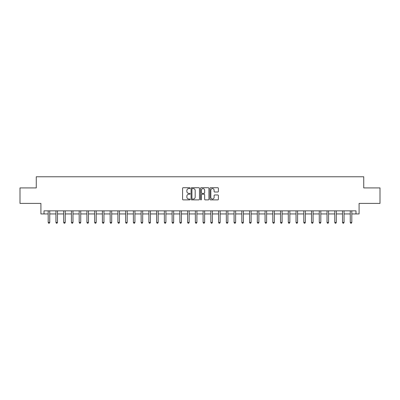 <?xml version="1.0" encoding="UTF-8"?>
<svg xmlns="http://www.w3.org/2000/svg" width="400" height="400" viewBox="0 0 400 400"><rect width="100%" height="100%" fill="white"/><g stroke="black" fill="none" stroke-linecap="round" stroke-linejoin="round"><path stroke-width="0.6" d="M190.085 188.15A0.425 0.425 0 0 0 189.66 187.72L183.2 187.72A0.61 0.61 0 0 0 182.59 188.33L182.59 199.28A0.61 0.61 0 0 0 183.2 199.885L189.66 199.885A0.425 0.425 0 0 0 190.085 199.46A0.425 0.425 0 0 0 189.66 199.035L188.825 199.035A1.945 1.945 0 0 1 186.88 197.09L186.88 196.175A1.945 1.945 0 0 1 188.825 194.23L189.66 194.23A0.425 0.425 0 0 0 190.085 193.805A0.425 0.425 0 0 0 189.66 193.38L188.825 193.38A1.945 1.945 0 0 1 186.88 191.43L186.88 190.52A1.945 1.945 0 0 1 188.825 188.575L189.66 188.575A0.425 0.425 0 0 0 190.085 188.15M217.775 192.01A0.61 0.61 0 0 0 218.385 191.4L218.385 188.33A0.61 0.61 0 0 0 217.775 187.72L210.6 187.72A0.61 0.61 0 0 0 209.99 188.33L209.99 199.28A0.61 0.61 0 0 0 210.6 199.885L217.775 199.885A0.61 0.61 0 0 0 218.385 199.28L218.385 195.57A0.61 0.61 0 0 0 217.775 194.96L214.705 194.96A0.61 0.61 0 0 0 214.095 195.57L214.095 197.405A1.625 1.625 0 0 1 212.47 199.035A1.625 1.625 0 0 1 210.84 197.405L210.84 190.2A1.625 1.625 0 0 1 212.47 188.575A1.625 1.625 0 0 1 214.095 190.2L214.095 191.4A0.61 0.61 0 0 0 214.705 192.01L217.775 192.01M44.01 213.94L44.01 210.845L355.99 210.845L355.99 213.94L359.09 213.94L359.09 203.41L380 203.41L380 187.915L363.735 187.915L363.735 176.765L36.265 176.765L36.265 187.915L20 187.915L20 203.41L40.91 203.41L40.91 213.94L48.195 213.94M199.47 188.33A0.61 0.61 0 0 0 198.86 187.72L191.685 187.72A0.61 0.61 0 0 0 191.075 188.33L191.075 199.28A0.61 0.61 0 0 0 191.685 199.885L198.86 199.885A0.61 0.61 0 0 0 199.47 199.28L199.47 188.33M201.14 187.72L208.315 187.72A0.61 0.61 0 0 1 208.925 188.33L208.925 199.28A0.61 0.61 0 0 1 208.315 199.885L205.245 199.885A0.61 0.61 0 0 1 204.64 199.28L204.64 194.84A0.61 0.61 0 0 0 204.03 194.23L201.99 194.23A0.61 0.61 0 0 0 201.385 194.84L201.385 199.46A0.425 0.425 0 0 1 200.96 199.885A0.425 0.425 0 0 1 200.53 199.46L200.53 188.33A0.61 0.61 0 0 1 201.14 187.72M49.74 213.94L55.94 213.94M57.485 213.94L63.685 213.94M65.23 213.94L71.43 213.94M72.98 213.94L79.175 213.94M80.725 213.94L86.92 213.94M88.47 213.94L94.665 213.94M96.215 213.94L102.41 213.94M103.96 213.94L110.155 213.94M111.705 213.94L117.9 213.94M119.45 213.94L125.645 213.94M127.195 213.94L133.39 213.94M134.94 213.94L141.135 213.94M142.685 213.94L148.88 213.94M150.43 213.94L156.625 213.94M158.175 213.94L164.37 213.94M165.92 213.94L172.115 213.94M173.665 213.94L179.86 213.94M181.41 213.94L187.61 213.94M189.155 213.94L195.355 213.94M196.9 213.94L203.1 213.94M204.645 213.94L210.845 213.94M212.39 213.94L218.59 213.94M220.14 213.94L226.335 213.94M227.885 213.94L234.08 213.94M235.63 213.94L241.825 213.94M243.375 213.94L249.57 213.94M251.12 213.94L257.315 213.94M258.865 213.94L265.06 213.94M266.61 213.94L272.805 213.94M274.355 213.94L280.55 213.94M282.1 213.94L288.295 213.94M289.845 213.94L296.04 213.94M297.59 213.94L303.785 213.94M305.335 213.94L311.53 213.94M313.08 213.94L319.275 213.94M320.825 213.94L327.02 213.94M328.57 213.94L334.77 213.94M336.315 213.94L342.515 213.94M344.06 213.94L350.26 213.94M351.805 213.94L355.99 213.94M192.35 188.575A0.425 0.425 0 0 0 191.925 189L191.925 198.61A0.425 0.425 0 0 0 192.35 199.035L193.235 199.035A1.945 1.945 0 0 0 195.18 197.09L195.18 190.52A1.945 1.945 0 0 0 193.235 188.575L192.35 188.575M204.64 190.23A1.625 1.625 0 0 0 203.01 188.605A1.625 1.625 0 0 0 201.385 190.23L201.385 192.77A0.61 0.61 0 0 0 201.99 193.38L204.03 193.38A0.61 0.61 0 0 0 204.64 192.77L204.64 190.23M49.82 210.845L49.785 210.92A0.62 0.62 90.1 0 0 49.74 211.155L49.74 222.43L48.195 222.43L48.195 211.155A0.62 0.62 90.1 0 0 48.15 210.92L48.115 210.845M49.74 222.43L49.275 223.235L48.655 223.235L48.195 222.43M57.565 210.845L57.53 210.92A0.62 0.62 86.7 0 0 57.485 211.155L57.485 222.43L55.94 222.43L55.94 211.155A0.62 0.62 86.7 0 0 55.895 210.92L55.86 210.845M57.485 222.43L57.02 223.235L56.405 223.235L55.94 222.43M65.31 210.845L65.275 210.92A0.62 0.62 86.7 0 0 65.23 211.155L65.23 222.43L63.685 222.43L63.685 211.155A0.62 0.62 86.7 0 0 63.64 210.92L63.605 210.845M65.23 222.43L64.77 223.235L64.15 223.235L63.685 222.43M73.055 210.845L73.02 210.92A0.62 0.62 86.7 0 0 72.98 211.155L72.98 222.43L71.43 222.43L71.43 211.155A0.62 0.62 86.7 0 0 71.385 210.92L71.35 210.845M72.98 222.43L72.515 223.235L71.895 223.235L71.43 222.43M80.8 210.845L80.77 210.92A0.62 0.62 86.7 0 0 80.725 211.155L80.725 222.43L79.175 222.43L79.175 211.155A0.62 0.62 86.7 0 0 79.13 210.92L79.095 210.845M80.725 222.43L80.26 223.235L79.64 223.235L79.175 222.43M88.545 210.845L88.515 210.92A0.62 0.62 86.7 0 0 88.47 211.155L88.47 222.43L86.92 222.43L86.92 211.155A0.62 0.62 86.7 0 0 86.875 210.92L86.845 210.845M88.47 222.43L88.005 223.235L87.385 223.235L86.92 222.43M96.29 210.845L96.26 210.92A0.62 0.62 86.7 0 0 96.215 211.155L96.215 222.43L94.665 222.43L94.665 211.155A0.62 0.62 86.7 0 0 94.62 210.92L94.59 210.845M96.215 222.43L95.75 223.235L95.13 223.235L94.665 222.43M104.035 210.845L104.005 210.92A0.62 0.62 86.7 0 0 103.96 211.155L103.96 222.43L102.41 222.43L102.41 211.155A0.62 0.62 86.7 0 0 102.365 210.92L102.335 210.845M103.96 222.43L103.495 223.235L102.875 223.235L102.41 222.43M111.78 210.845L111.75 210.92A0.62 0.62 86.7 0 0 111.705 211.155L111.705 222.43L110.155 222.43L110.155 211.155A0.62 0.62 86.7 0 0 110.11 210.92L110.08 210.845M111.705 222.43L111.24 223.235L110.62 223.235L110.155 222.43M119.525 210.845L119.495 210.92A0.62 0.62 86.7 0 0 119.45 211.155L119.45 222.43L117.9 222.43L117.9 211.155A0.62 0.62 86.7 0 0 117.855 210.92L117.825 210.845M119.45 222.43L118.985 223.235L118.365 223.235L117.9 222.43M127.27 210.845L127.24 210.92A0.62 0.62 86.7 0 0 127.195 211.155L127.195 222.43L125.645 222.43L125.645 211.155A0.62 0.62 86.7 0 0 125.6 210.92L125.57 210.845M127.195 222.43L126.73 223.235L126.11 223.235L125.645 222.43M135.015 210.845L134.985 210.92A0.62 0.62 86.7 0 0 134.94 211.155L134.94 222.43L133.39 222.43L133.39 211.155A0.62 0.62 86.7 0 0 133.345 210.92L133.315 210.845M134.94 222.43L134.475 223.235L133.855 223.235L133.39 222.43M142.76 210.845L142.73 210.92A0.62 0.62 86.7 0 0 142.685 211.155L142.685 222.43L141.135 222.43L141.135 211.155A0.62 0.62 86.7 0 0 141.09 210.92L141.06 210.845M142.685 222.43L142.22 223.235L141.6 223.235L141.135 222.43M150.505 210.845L150.475 210.92A0.62 0.62 86.7 0 0 150.43 211.155L150.43 222.43L148.88 222.43L148.88 211.155A0.62 0.62 86.7 0 0 148.835 210.92L148.805 210.845M150.43 222.43L149.965 223.235L149.345 223.235L148.88 222.43M158.25 210.845L158.22 210.92A0.62 0.62 86.7 0 0 158.175 211.155L158.175 222.43L156.625 222.43L156.625 211.155A0.62 0.62 86.7 0 0 156.58 210.92L156.55 210.845M158.175 222.43L157.71 223.235L157.09 223.235L156.625 222.43M165.995 210.845L165.965 210.92A0.62 0.62 86.7 0 0 165.92 211.155L165.92 222.43L164.37 222.43L164.37 211.155A0.62 0.62 86.7 0 0 164.325 210.92L164.295 210.845M165.92 222.43L165.455 223.235L164.835 223.235L164.37 222.43M173.74 210.845L173.71 210.92A0.62 0.62 86.7 0 0 173.665 211.155L173.665 222.43L172.115 222.43L172.115 211.155A0.62 0.62 86.7 0 0 172.07 210.92L172.04 210.845M173.665 222.43L173.2 223.235L172.58 223.235L172.115 222.43M181.49 210.845L181.455 210.92A0.62 0.62 86.7 0 0 181.41 211.155L181.41 222.43L179.86 222.43L179.86 211.155A0.62 0.62 86.7 0 0 179.82 210.92L179.785 210.845M181.41 222.43L180.945 223.235L180.325 223.235L179.86 222.43M189.235 210.845L189.2 210.92A0.62 0.62 86.7 0 0 189.155 211.155L189.155 222.43L187.61 222.43L187.61 211.155A0.62 0.62 86.7 0 0 187.565 210.92L187.53 210.845M189.155 222.43L188.69 223.235L188.07 223.235L187.61 222.43M196.98 210.845L196.945 210.92A0.62 0.62 86.7 0 0 196.9 211.155L196.9 222.43L195.355 222.43L195.355 211.155A0.62 0.62 86.7 0 0 195.31 210.92L195.275 210.845M196.9 222.43L196.435 223.235L195.82 223.235L195.355 222.43M204.725 210.845L204.69 210.92A0.62 0.62 86.7 0 0 204.645 211.155L204.645 222.43L203.1 222.43L203.1 211.155A0.62 0.62 86.7 0 0 203.055 210.92L203.02 210.845M204.645 222.43L204.18 223.235L203.565 223.235L203.1 222.43M212.47 210.845L212.435 210.92A0.62 0.62 86.7 0 0 212.39 211.155L212.39 222.43L210.845 222.43L210.845 211.155A0.62 0.62 86.7 0 0 210.8 210.92L210.765 210.845M212.39 222.43L211.93 223.235L211.31 223.235L210.845 222.43M220.215 210.845L220.18 210.92A0.62 0.62 86.7 0 0 220.14 211.155L220.14 222.43L218.59 222.43L218.59 211.155A0.62 0.62 86.7 0 0 218.545 210.92L218.51 210.845M220.14 222.43L219.675 223.235L219.055 223.235L218.59 222.43M227.96 210.845L227.93 210.92A0.62 0.62 86.7 0 0 227.885 211.155L227.885 222.43L226.335 222.43L226.335 211.155A0.62 0.62 86.7 0 0 226.29 210.92L226.26 210.845M227.885 222.43L227.42 223.235L226.8 223.235L226.335 222.43M235.705 210.845L235.675 210.92A0.62 0.62 86.7 0 0 235.63 211.155L235.63 222.43L234.08 222.43L234.08 211.155A0.62 0.62 86.7 0 0 234.035 210.92L234.005 210.845M235.63 222.43L235.165 223.235L234.545 223.235L234.08 222.43M243.45 210.845L243.42 210.92A0.62 0.62 86.7 0 0 243.375 211.155L243.375 222.43L241.825 222.43L241.825 211.155A0.62 0.62 86.7 0 0 241.78 210.92L241.75 210.845M243.375 222.43L242.91 223.235L242.29 223.235L241.825 222.43M251.195 210.845L251.165 210.92A0.62 0.62 86.7 0 0 251.12 211.155L251.12 222.43L249.57 222.43L249.57 211.155A0.62 0.62 86.7 0 0 249.525 210.92L249.495 210.845M251.12 222.43L250.655 223.235L250.035 223.235L249.57 222.43M258.94 210.845L258.91 210.92A0.62 0.62 86.7 0 0 258.865 211.155L258.865 222.43L257.315 222.43L257.315 211.155A0.62 0.62 86.7 0 0 257.27 210.92L257.24 210.845M258.865 222.43L258.4 223.235L257.78 223.235L257.315 222.43M266.685 210.845L266.655 210.92A0.62 0.62 86.7 0 0 266.61 211.155L266.61 222.43L265.06 222.43L265.06 211.155A0.62 0.62 86.7 0 0 265.015 210.92L264.985 210.845M266.61 222.43L266.145 223.235L265.525 223.235L265.06 222.43M274.43 210.845L274.4 210.92A0.62 0.62 86.7 0 0 274.355 211.155L274.355 222.43L272.805 222.43L272.805 211.155A0.62 0.62 86.7 0 0 272.76 210.92L272.73 210.845M274.355 222.43L273.89 223.235L273.27 223.235L272.805 222.43M282.175 210.845L282.145 210.92A0.62 0.62 86.7 0 0 282.1 211.155L282.1 222.43L280.55 222.43L280.55 211.155A0.62 0.62 86.7 0 0 280.505 210.92L280.475 210.845M282.1 222.43L281.635 223.235L281.015 223.235L280.55 222.43M289.92 210.845L289.89 210.92A0.62 0.62 86.7 0 0 289.845 211.155L289.845 222.43L288.295 222.43L288.295 211.155A0.62 0.62 86.7 0 0 288.25 210.92L288.22 210.845M289.845 222.43L289.38 223.235L288.76 223.235L288.295 222.43M297.665 210.845L297.635 210.92A0.62 0.62 86.7 0 0 297.59 211.155L297.59 222.43L296.04 222.43L296.04 211.155A0.62 0.62 86.7 0 0 295.995 210.92L295.965 210.845M297.59 222.43L297.125 223.235L296.505 223.235L296.04 222.43M305.41 210.845L305.38 210.92A0.62 0.62 86.7 0 0 305.335 211.155L305.335 222.43L303.785 222.43L303.785 211.155A0.62 0.62 86.7 0 0 303.74 210.92L303.71 210.845M305.335 222.43L304.87 223.235L304.25 223.235L303.785 222.43M313.155 210.845L313.125 210.92A0.62 0.62 86.7 0 0 313.08 211.155L313.08 222.43L311.53 222.43L311.53 211.155A0.62 0.62 86.7 0 0 311.485 210.92L311.455 210.845M313.08 222.43L312.615 223.235L311.995 223.235L311.53 222.43M320.905 210.845L320.87 210.92A0.62 0.62 86.7 0 0 320.825 211.155L320.825 222.43L319.275 222.43L319.275 211.155A0.62 0.62 86.7 0 0 319.23 210.92L319.2 210.845M320.825 222.43L320.36 223.235L319.74 223.235L319.275 222.43M328.65 210.845L328.615 210.92A0.62 0.62 86.7 0 0 328.57 211.155L328.57 222.43L327.02 222.43L327.02 211.155A0.62 0.62 86.7 0 0 326.98 210.92L326.945 210.845M328.57 222.43L328.105 223.235L327.485 223.235L327.02 222.43M336.395 210.845L336.36 210.92A0.62 0.62 86.7 0 0 336.315 211.155L336.315 222.43L334.77 222.43L334.77 211.155A0.62 0.62 86.7 0 0 334.725 210.92L334.69 210.845M336.315 222.43L335.85 223.235L335.23 223.235L334.77 222.43M344.14 210.845L344.105 210.92A0.62 0.62 86.7 0 0 344.06 211.155L344.06 222.43L342.515 222.43L342.515 211.155A0.62 0.62 86.7 0 0 342.47 210.92L342.435 210.845M344.06 222.43L343.595 223.235L342.98 223.235L342.515 222.43M351.885 210.845L351.85 210.92A0.62 0.62 86.7 0 0 351.805 211.155L351.805 222.43L350.26 222.43L350.26 211.155A0.62 0.62 86.7 0 0 350.215 210.92L350.18 210.845M351.805 222.43L351.345 223.235L350.725 223.235L350.26 222.43"/></g></svg>
